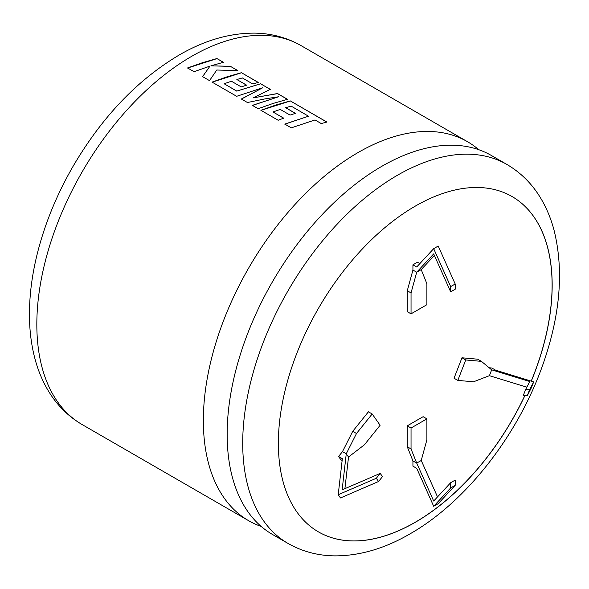 <?xml version="1.0" encoding="UTF-8"?>
<svg xmlns="http://www.w3.org/2000/svg" width="589" height="589" viewBox="0 0 589 589"><rect width="100%" height="100%" fill="white"/><g stroke="black" fill="none" stroke-linecap="round" stroke-linejoin="round"><path stroke-width="0.88" d="M491.292 155.437A218.821 126.34 120 0 0 381.886 166.275A218.821 126.34 120 0 0 227.155 434.277A218.821 126.34 120 0 0 272.471 534.451L288.036 543.441A218.821 126.34 -60 0 1 254.492 368.088A218.821 126.34 -60 0 1 397.442 175.264A218.821 126.34 -60 0 1 506.857 164.427L491.292 155.437M531.3 381.142A193.612 111.785 120 0 0 512.077 196.549A193.612 111.785 120 0 0 415.267 206.135A193.612 111.785 120 0 0 288.787 376.754A193.612 111.785 120 0 0 318.465 531.896A193.612 111.785 120 0 0 415.267 522.31A193.612 111.785 120 0 0 524.99 395.425M318.428 531.874A193.612 111.785 120 0 0 415.193 522.266A193.612 111.785 120 0 0 524.902 395.418M531.219 381.112A193.612 111.785 120 0 0 512.04 196.527M478.747 149.694A218.821 126.34 120 0 0 467.489 141.699A218.821 126.34 120 0 0 358.083 152.536A218.821 126.34 120 0 0 203.352 420.539A218.821 126.34 120 0 0 248.668 520.713A218.821 126.34 120 0 0 261.221 526.456M291.305 127.85L315.005 119.95L321.248 123.557L326.917 122.048L290.274 100.896L275.814 105.041L260.905 110.298L278.148 120.252L283.714 118.161L272.972 111.954L280.261 109.429L290.053 115.083L295.479 113.36L285.687 107.706L291.165 106.123L308.503 116.202L284.796 124.095L291.305 127.85M258.159 108.715L273.068 103.45L287.528 99.305L277.515 93.526L253.13 97.892L270.299 89.359L260.581 83.748L236.8 91.074L224.144 83.763L231.433 81.238L241.225 86.892L246.651 85.169L236.852 79.515L242.337 77.932L252.733 83.932L258.306 82.438L241.438 72.697L226.979 76.842L212.069 82.107L236.66 96.302L262.797 87.732L241.357 99.011L247.439 102.523L265.138 98.871L278.626 96.758L252.357 105.365L258.159 108.715M209.522 80.634L216.767 70.017L237.846 70.621L230.336 66.285L210.906 65.835L223.422 62.294L216.921 58.547L202.461 62.692L187.56 67.956L194.046 71.703L209.986 66.101L202.572 76.622L209.522 80.634M344.904 488.656L348.526 457.012L346.258 453.788L342.489 451.608L338.565 456.49L340.832 459.707L342.135 460.465M348.526 457.012L364.429 444.776L380.119 425.258L372.189 413.979L356.5 433.497L346.258 453.788L342.135 489.857L380.229 473.401L376.305 478.275L338.211 494.731L342.342 458.669L338.565 456.49M412.933 264.822L416.703 267.001L433.688 248.661L450.673 286.607L450.673 291.835L433.688 253.888L416.703 272.228L421.231 269.615L426.892 283.78L426.892 304.697L411.041 313.849L407.271 311.669L407.271 290.752L412.933 270.049L412.933 264.822L417.461 262.208L419.861 263.592M412.933 270.049L416.703 272.228L411.041 292.924L411.041 313.849M489.179 367.764L491.822 368.007L495.599 370.179L533.693 381.871L529.563 389.793L525.646 389.439L529.769 381.525L491.675 369.833L489.415 375.672L473.512 381.797L457.822 380.391L454.045 378.219L461.975 357.788L477.657 359.194L481.434 361.366L465.744 359.967L457.822 380.391M491.675 369.833L481.434 361.366M412.933 460.922L412.933 466.149L416.703 468.329L433.688 506.282L450.673 487.942L450.673 482.708L433.688 501.048L416.703 463.101L412.933 460.922L407.271 446.756L407.271 425.84L423.123 416.688L426.892 418.867L411.041 428.019L411.041 448.936L416.703 463.101L421.231 460.488L426.892 439.784L426.892 418.867M372.189 413.979L368.419 411.807L352.73 431.317L342.489 451.608M411.041 428.019L407.271 425.84M411.041 448.936L407.271 446.756M437.531 496.902L421.231 460.488M433.688 506.282L438.216 503.669L455.201 485.321L455.201 480.094L450.673 482.708M455.201 485.321L450.673 487.942M465.744 359.967L461.975 357.788M533.693 381.871L531.425 387.709L527.302 395.631L523.378 395.278L525.646 389.439M526.838 387.157L489.415 375.672M411.041 292.924L407.271 290.752M433.688 248.661L438.216 246.04L455.201 283.994L455.201 289.221L450.673 291.835M434.373 255.42L421.231 269.615M356.5 433.497L352.73 431.317M338.211 494.731L340.479 497.955L378.565 481.5L382.489 476.619L380.229 473.401M529.563 389.793L527.302 395.631M450.673 286.607L455.201 283.994M378.565 481.5L376.305 478.275M202.579 76.71L209.986 66.101M237.669 70.614L230.336 66.285M230.328 66.373L210.906 65.835M223.312 62.324L216.921 58.547M216.914 58.635L187.56 68.037M287.41 99.335L277.507 93.614L253.13 97.892M270.211 89.403L260.581 83.748M260.574 83.837L236.8 91.074M236.8 91.155L224.144 83.763M246.555 85.199L236.852 79.515M258.196 82.46L241.438 72.697M241.438 72.786L212.069 82.188M241.357 99.099L262.797 87.732M252.364 105.446L278.626 96.758M308.503 116.202L284.804 124.176M326.807 122.078L290.274 100.896M290.267 100.984L260.912 110.379M283.626 118.19L272.972 111.954M295.376 113.39L285.687 107.706M191.565 56.397A218.821 126.34 120 0 0 48.607 249.228A218.821 126.34 120 0 0 82.151 424.573C68.125 416.357 56.794 405.026 48.173 390.581C42.563 381.164 38.233 370.842 35.178 359.607C31.408 345.699 29.494 330.812 29.45 314.938C29.406 295.141 32.056 274.577 37.401 253.241C44.83 223.842 56.537 195.187 72.521 167.269C101.463 117.586 136.942 80.214 178.96 55.145C204.405 40.339 229.681 32.999 254.787 33.131C271.514 33.411 286.909 37.556 300.972 45.559A218.821 126.34 120 0 0 191.565 56.397M248.668 520.713L82.151 424.573M467.489 141.699L300.972 45.559M288.036 543.441C302.164 551.481 317.64 555.626 334.464 555.869C359.496 555.95 384.691 548.609 410.047 533.848C467.099 501.394 519.851 432.731 544.015 361.329C560.507 312.973 563.813 269.114 553.932 229.747C550.877 218.401 546.526 207.983 540.879 198.478C532.25 184.011 520.912 172.658 506.857 164.427"/></g></svg>
